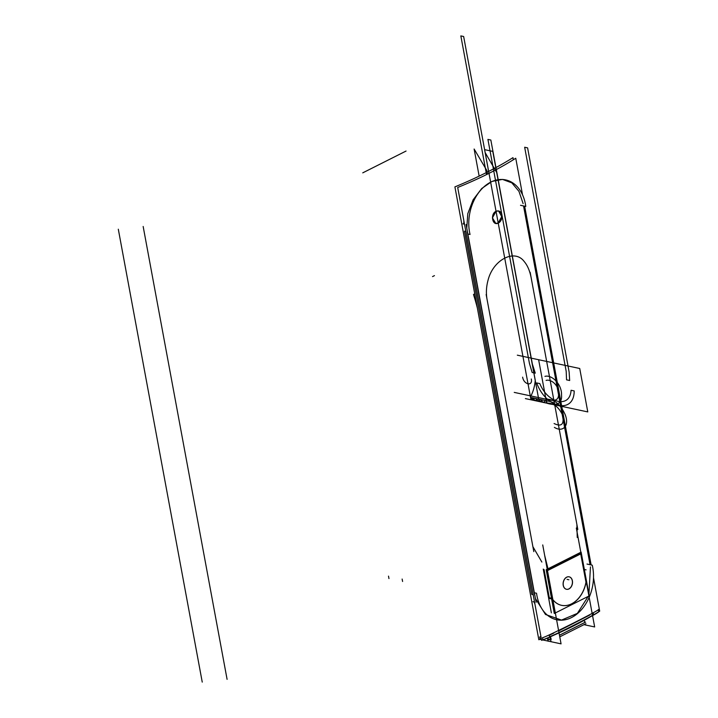 <?xml version="1.0" encoding="UTF-8"?>
<svg xmlns="http://www.w3.org/2000/svg" width="718" height="718" viewBox="0 0 718 718"><rect width="100%" height="100%" fill="white"/><g stroke="black" fill="none" stroke-linecap="round" stroke-linejoin="round"><path stroke-width="1.08" d="M522.542 194.856L515.757 158.247A248.275 86.295 169.5 0 1 457.698 187.479L541.641 640.357A248.275 86.295 169.5 0 0 599.692 611.135L593.508 577.748M591.129 564.94L524.643 206.174M598.345 609.519L598.713 611.485C602.788 611.35 543.481 641.21 542.871 639.594L542.512 637.629C543.023 638.742 602.33 608.882 598.345 609.519M553.704 633.186L549.297 635.206L549.548 636.543C549.907 637.593 596.12 614.33 593.553 614.384L593.301 613.055L592.197 613.657M589.729 615.057L558.667 630.934M590.214 564.743L523.727 205.985M590.043 564.707L523.548 205.949L590.043 564.707M467.867 234.014L470.039 234.472A39.14 28.146 102.1 0 1 477.093 194.919A39.14 28.146 102.1 0 1 505.66 179.904A39.14 28.146 102.1 0 1 525.773 206.416L520.514 205.294M464.501 224.178L462.957 223.845M466.108 224.519L536.14 602.348M534.533 601.998L532.989 601.675M531.814 594.441L464.483 231.151L465.847 231.447L464.483 231.151L465.847 231.447L464.483 231.151L531.814 594.441L533.187 594.737L531.814 594.441L464.483 231.151L531.814 594.441L533.187 594.737L531.814 594.441M467.283 231.752L534.614 595.043L467.283 231.752M513.352 159.764L512.966 157.655A264.018 91.769 169.5 0 1 454.907 186.877L538.841 639.756A264.018 91.769 169.5 0 0 541.336 638.724M541.3 638.535L540.071 638.993L539.703 637.028L540.914 636.471M587.001 564.061L592.26 565.183A39.14 28.146 102.1 0 1 585.215 604.735A39.14 28.146 102.1 0 1 556.647 619.751A39.14 28.146 102.1 0 1 536.534 593.239L534.363 592.772M474.733 293.859L473.476 294.488A137.775 82.92 63.3 0 1 477.389 308.157M533.797 551.568L533.366 549.216M487.064 299.424C485.906 293.097 486.274 286.518 488.186 279.67C493.553 259.386 514.833 248.688 524.203 261.531C514.833 248.688 493.553 259.386 488.186 279.67C493.553 259.386 514.833 248.688 524.203 261.531C527.389 265.247 529.678 270.498 531.069 277.274C529.678 270.498 527.389 265.247 524.203 261.531C527.389 265.247 529.678 270.498 531.069 277.274L576.895 524.517L577.236 537.45L576.895 524.517L531.069 277.274C529.678 270.498 527.389 265.247 524.203 261.531C514.833 248.688 493.553 259.386 488.186 279.67C486.274 286.518 485.906 293.097 487.064 299.424L532.891 546.667L487.064 299.424C485.906 293.097 486.274 286.518 488.186 279.67C486.274 286.518 485.906 293.097 487.064 299.424L532.891 546.667L541.866 562.059M530.162 272.373L530.602 274.734M479.66 320.425L478.879 316.198M496.506 211.2A6.372 4.577 102.1 0 0 492.638 217.698A6.372 4.577 102.1 0 0 495.976 223.433A6.372 4.577 102.1 0 0 498.678 222.921M498.454 210.939L496.039 211.298L492.413 217.85L495.788 223.388M495.878 223.406L498.22 223.038L501.738 216.782L498.893 211.065M498.104 223.208A6.372 4.577 102.1 0 0 501.972 216.71A6.372 4.577 102.1 0 0 498.633 210.975A6.372 4.577 102.1 0 0 495.932 211.487M539.873 639.334L541.516 639.684M542.673 639.935L548.166 641.102M548.364 641.147L561.063 643.858L542.727 544.935M544.082 569.589L549.306 597.789M549.441 598.48L551.604 598.938L549.441 598.48M552.339 598.956L547.017 570.218M547.96 637.737L548.426 639.334L550.437 639.361L548.426 639.334L547.96 637.737L548.426 639.334L550.437 639.361L548.426 639.334L547.96 637.737L548.426 639.334L550.437 639.361M551.209 639.37L550.437 636.686M551.361 612.849L543.257 569.087M583.967 624.66L594.657 626.949L576.321 528.026M580.611 553.3L585.969 582.19L580.611 553.3L547.376 570.029L580.611 553.3L585.969 582.19L580.611 553.3L547.376 570.029L580.611 553.3L585.969 582.19A26.539 19.081 102.1 0 1 571.986 603.641A26.539 19.081 102.1 0 1 552.887 599.781A26.539 19.081 102.1 0 0 571.986 603.641A26.539 19.081 102.1 0 0 585.969 582.19A26.539 19.081 102.1 0 1 561.584 605.328M584.192 620.307L584.811 622.452L584.192 620.307L584.811 622.452L559.457 635.215L584.811 622.452L584.192 620.307L584.811 622.452L559.457 635.215M554.296 613.468L546.183 569.715L581.131 552.124L589.236 595.877L554.296 613.468M546.452 571.142L581.392 553.551M544.621 555.176L548.202 569.616L546.38 570.532M547.278 638.024L548.202 641.237M559.466 635.259L585.574 622.111M550.634 639.702L547.663 639.675M549.755 636.974L550.993 641.264M585.933 623.673L559.762 636.848M548.794 597.681L551.478 598.256M586.247 581.068A26.539 19.081 -77.9 0 1 561.629 605.346A26.539 19.081 -77.9 0 1 551.918 598.345M568.656 589.065A6.372 4.577 102.1 0 0 572.515 582.567A6.372 4.577 102.1 0 0 569.186 576.832A6.372 4.577 102.1 0 0 566.484 577.344M566.475 589.281A6.372 4.577 102.1 0 0 568.844 588.913A6.372 4.577 102.1 0 0 572.425 582.406A6.372 4.577 102.1 0 0 569.159 576.832M569.087 576.814A6.372 4.577 102.1 0 0 566.673 577.173A6.372 4.577 102.1 0 0 563.091 583.734A6.372 4.577 102.1 0 0 566.43 589.272M567.049 577.057A6.372 4.577 102.1 0 0 563.19 583.554A6.372 4.577 102.1 0 0 566.52 589.29A6.372 4.577 102.1 0 0 569.221 588.778M590.456 566.933L588.922 594.181M588.204 596.407L577.362 613.387L561.503 620.092L545.5 614.482L535.422 598.516L545.5 614.482L561.503 620.092L577.362 613.387L588.204 596.407L577.362 613.387L561.503 620.092L545.5 614.482L535.422 598.516M466.781 228.153L467.786 213.686L473.126 199.783L481.724 188.511L492.001 181.412L502.465 179.401L511.826 182.848L518.961 191.347L523.126 203.643L518.961 191.347L511.826 182.848L502.465 179.401L492.001 181.412L481.724 188.511L473.126 199.783L467.786 213.686L466.781 228.153L467.786 213.686L473.126 199.783L481.724 188.511L492.001 181.412L502.465 179.401L511.826 182.848L518.961 191.347L523.126 203.643M496.039 211.298C490.062 213.838 492.368 226.358 498.22 223.038C492.368 226.358 490.062 213.838 496.039 211.298C490.062 213.838 492.368 226.358 498.22 223.038L501.747 216.522L498.543 210.957L501.747 216.522L498.22 223.038L501.747 216.522L498.543 210.957M534.874 603.838L533.995 601.89M463.792 224.025L463.864 220.731M402.592 581.49L402.134 579.049M227.094 679.363L143.16 226.475M533.689 398.248L534.057 400.213L533.483 400.097L533.115 398.131L533.689 398.248L534.057 400.213L533.483 400.097L533.115 398.131L533.689 398.248M533.277 398.436L533.95 399.953L533.277 398.436M533.761 400.123L533.366 397.996L539.03 399.208L539.406 401.236L533.743 400.034L533.366 397.996L539.03 399.208L539.406 401.236L533.743 400.034L533.366 397.996L539.101 399.217L539.541 401.568L539.101 399.217L539.541 401.568L539.03 399.208L539.424 401.299L533.752 400.097L533.366 397.996L539.03 399.208L539.424 401.299L533.752 400.097M486.544 174.582L460.839 35.9L463.649 36.501L530.979 399.791L522.928 356.37L579.731 368.496L587.782 411.917L530.979 399.791L522.928 356.37L579.731 368.496L587.782 411.917L530.979 399.791L522.928 356.37L579.731 368.496L587.782 411.917L530.979 399.791L522.928 356.37L579.731 368.496L587.782 411.917L530.979 399.791L463.649 36.501L530.979 399.791L463.649 36.501L460.839 35.9L463.649 36.501L460.839 35.9L486.544 174.582M544.944 401.757C543.257 402.421 541.372 402.017 539.281 400.545L539.038 399.235L544.702 400.447L544.944 401.757C543.257 402.421 541.372 402.017 539.281 400.545L539.038 399.235L544.702 400.447L544.944 401.757M388.959 578.582L388.51 576.132M202.243 682.1L118.308 229.221M534.039 400.213L533.133 398.131L534.039 400.213M533.923 399.953L533.277 398.526L533.923 399.953M539.281 400.545C537.594 401.209 535.7 400.806 533.618 399.334L533.375 398.032L539.038 399.235L539.281 400.545C537.594 401.209 535.7 400.806 533.618 399.334L533.375 398.032L539.038 399.235L539.281 400.545M479.148 176.125L479.633 175.892L479.148 176.125L474.122 149.021L486.858 170.525L487.468 174.124L486.858 170.525L474.122 149.021L479.148 176.125M532.388 364.143L535.278 373.163L532.155 372.489L529.453 363.514L487.917 139.4L490.843 140.028L532.388 364.143L535.278 373.163L532.155 372.489L529.453 363.514L487.917 139.4L490.843 140.028L532.388 364.143M566.547 379.84L566.197 371.368L524.661 147.244L527.595 147.872L569.132 371.987L569.67 380.504L566.547 379.84L566.197 371.368L524.661 147.244L527.595 147.872L569.132 371.987L569.67 380.504L566.547 379.84M492.781 151.39L535.269 380.307C534.641 386.733 533.025 392.252 530.414 396.883C533.025 392.252 534.641 386.733 535.269 380.307L492.781 151.39L484.587 149.64L492.781 151.39M488.985 173.361L484.587 149.64L488.985 173.361L485.126 152.539L496.784 172.643L539.137 401.533L530.952 399.782L539.137 401.533L496.784 172.643L485.126 152.539L488.985 173.361M434.444 275.631L432.55 276.583M406.056 151.049L362.752 172.85M533.806 551.612L486.149 294.479M530.97 399.746L530.53 397.395L533.591 398.041L534.03 400.393L530.97 399.746L530.53 397.395L533.591 398.041L534.03 400.393L530.97 399.746L530.53 397.395L533.591 398.041L534.03 400.393L530.97 399.746L530.53 397.395L533.591 398.041L534.03 400.393L530.97 399.746M530.889 397.494L531.32 399.791L530.889 397.494M550.553 401.622C554.583 403.265 554.736 404.081 551.002 404.063L533.088 400.24C530.853 398.984 530.71 398.167 532.639 397.799L550.553 401.622C554.583 403.265 554.736 404.081 551.002 404.063L533.088 400.24C530.853 398.984 530.71 398.167 532.639 397.799L550.553 401.622C555.858 403.534 556.001 404.351 551.002 404.063C556.001 404.351 555.858 403.534 550.553 401.622L534.084 398.104L550.553 401.622M530.611 397.799L534.084 398.104L530.611 397.799M532.63 399.764L530.988 399.414L530.62 397.449L532.271 397.799L532.63 399.764L530.988 399.414L530.62 397.449L532.271 397.799L532.63 399.764M532.379 400.016L531.742 397.673L532.379 400.016M530.153 272.328L577.81 529.462M531.069 277.274L576.895 524.517L577.236 537.45M532.756 400.097L530.97 399.72L530.548 397.422L532.334 397.799L532.756 400.097L530.97 399.72L530.548 397.422L532.334 397.799L532.756 400.097M536.678 382.927L539.81 383.591C547.942 403.767 570.065 408.497 571.07 390.269L574.203 390.933C574.122 414.474 545.86 408.434 536.678 382.927L539.81 383.591C547.942 403.767 570.065 408.497 571.07 390.269L574.203 390.933C574.122 414.474 545.86 408.434 536.678 382.927M536.624 400.877L530.952 399.666L530.557 397.512L536.22 398.723L536.624 400.877L530.952 399.666L530.557 397.512L536.22 398.723L536.624 400.877L536.22 398.723L541.893 399.926L542.287 402.08L536.624 400.877L536.22 398.723L541.893 399.926L542.287 402.08L536.624 400.877L530.952 399.666L530.557 397.512L536.22 398.723L536.624 400.877L530.952 399.666L530.557 397.512L536.22 398.723L536.624 400.877L536.22 398.723L541.893 399.926L542.287 402.08L536.624 400.877L536.22 398.723L541.893 399.926L542.287 402.08L536.624 400.877M566.673 577.173A6.372 4.577 -77.9 0 1 572.3 580.754A6.372 4.577 -77.9 0 1 568.844 588.913A6.372 4.577 -77.9 0 1 563.217 585.332A6.372 4.577 -77.9 0 1 566.673 577.173A6.372 4.577 -77.9 0 1 572.3 580.754A6.372 4.577 -77.9 0 1 568.844 588.913A6.372 4.577 -77.9 0 1 563.217 585.332A6.372 4.577 -77.9 0 1 566.673 577.173A6.372 4.577 102.1 0 0 563.217 585.332A6.372 4.577 102.1 0 0 568.844 588.913A6.372 4.577 102.1 0 0 572.3 580.754A6.372 4.577 102.1 0 0 566.673 577.173M546.667 403.139L525.37 398.598L546.667 403.139C553.174 402.762 558.433 406.648 562.445 414.798C564.465 424.248 561.682 427.156 554.09 423.521C561.682 427.156 564.465 424.248 562.445 414.798C558.433 406.648 553.174 402.762 546.667 403.139L538.626 359.718L546.667 403.139C553.425 405.338 562.436 405.787 561.53 395.026C561.997 384.327 551.711 374.365 544.935 376.376C551.711 374.365 561.997 384.327 561.53 395.026C562.436 405.787 553.425 405.338 546.667 403.139L538.626 359.718L546.667 403.139M524.634 394.622L545.931 399.163C553.982 398.984 560.39 404.117 565.147 414.555C569.778 426.339 562.499 432.55 554.386 427.363C562.499 432.55 569.778 426.339 565.147 414.555C560.39 404.117 553.982 398.984 545.931 399.163C551.2 400.545 559.232 402.529 558.505 393.563C558.936 385.207 551.029 378.862 546.093 380.405C551.029 378.862 558.936 385.207 558.505 393.563C559.232 402.529 551.2 400.545 545.931 399.163L524.634 394.622M517.328 355.168L538.626 359.718L517.328 355.168M522.623 377.156C523.763 384.668 532.953 386.634 531.284 379.005C532.953 386.634 523.763 384.668 522.623 377.156C523.763 384.668 532.953 386.634 531.284 379.005C532.953 386.634 523.763 384.668 522.623 377.156M552.887 599.781A26.539 19.081 102.1 0 0 571.986 603.641A26.539 19.081 102.1 0 0 585.969 582.19A26.539 19.081 102.1 0 1 571.986 603.641A26.539 19.081 102.1 0 1 552.887 599.781M532.738 400.132L531.006 399.764L530.566 397.377L532.298 397.754L532.738 400.132L531.006 399.764L530.566 397.377L532.298 397.754L532.738 400.132L531.006 399.773L530.566 397.377L532.298 397.745L532.747 400.141L531.006 399.773L530.566 397.377L532.298 397.745L532.747 400.141M514.241 392.396L546.245 399.235L546.981 403.211L546.245 399.235L514.241 392.396M567.076 579.372L568.88 579.758M584.344 569.491L586.103 569.859M537.495 401.111L537.073 398.813L541.004 399.657L541.435 401.954L537.495 401.111L537.073 398.813L541.004 399.657L541.435 401.954L537.495 401.111M536.633 400.922L530.961 399.72L530.539 397.422L536.202 398.625L536.633 400.922L530.961 399.72L530.539 397.422L536.202 398.625L536.633 400.922L536.202 398.625L541.875 399.836L542.296 402.134L536.633 400.922L536.202 398.625L541.875 399.836L542.296 402.134L536.633 400.922"/></g></svg>
